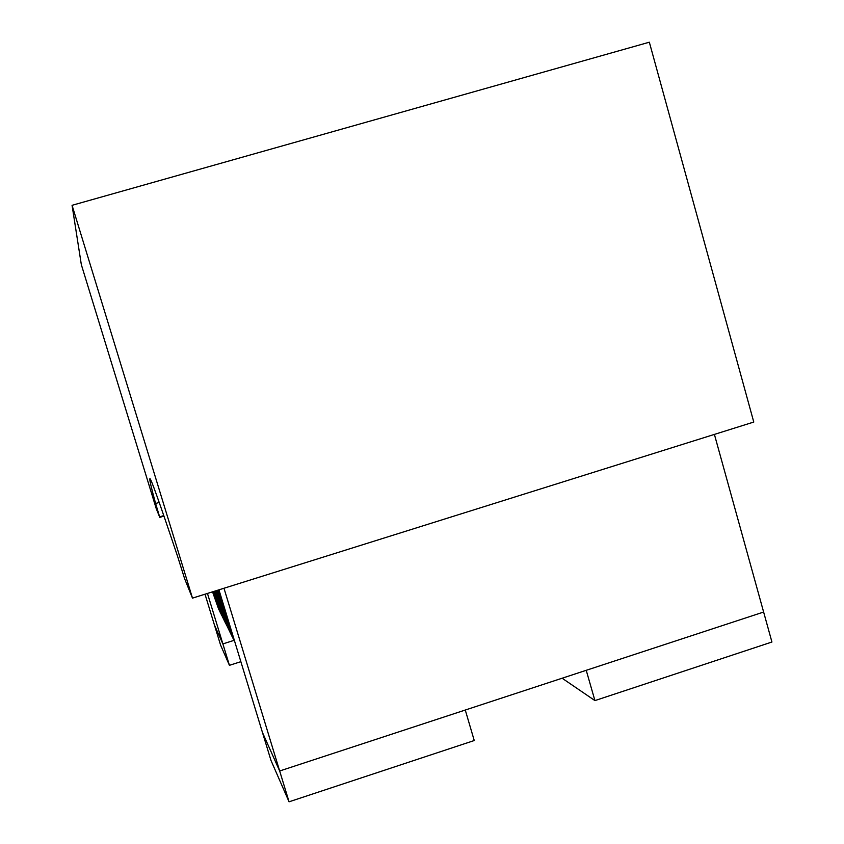<?xml version="1.0" encoding="UTF-8"?>
<svg xmlns="http://www.w3.org/2000/svg" width="844" height="844" viewBox="0 0 844 844"><rect width="100%" height="100%" fill="white"/><g stroke="black" fill="none" stroke-linecap="round" stroke-linejoin="round"><path stroke-width="1.27" d="M213.838 595.052L212.825 591.749M214.566 596.497L213.089 591.665M215.304 597.963L213.353 591.591M213.616 591.507L216.222 599.092M213.88 591.422L216.982 600.58M214.154 591.338L217.741 602.099M214.429 591.243L218.522 603.629M214.714 591.159L219.303 605.19M214.998 591.074L220.094 606.762M215.283 590.979L220.906 608.355M215.568 590.884L221.719 609.969M215.864 590.8L222.542 611.605M216.169 590.705L223.386 613.261M216.465 590.61L224.23 614.949M216.771 590.515L225.095 616.647M226.139 618.958L225.96 618.378M225.759 618.81L217.087 590.41M227.025 620.709L226.846 620.118M226.635 620.562L217.404 590.315M227.922 622.492L227.743 621.901M227.532 622.344L217.72 590.22M228.84 624.307L228.65 623.695M228.439 624.149L218.047 590.114M229.758 626.142L229.568 625.52M229.357 625.974L218.374 590.009M230.581 627.978L230.423 627.44M230.285 627.831L218.702 589.903M223.976 588.247L279.67 770.983L262.463 732.486L279.67 770.983L289.059 801.8L474.244 740.526L465.276 710.036L279.67 770.983L763.63 612.048L586.232 670.305L594.925 700.594L562.125 678.228M714.404 434.407L771.933 642.02L594.925 700.594M207.455 593.438L222.879 643.909L233.978 640.374L222.879 643.909L214.439 625.014L220.558 645.027L229.431 665.325L240.867 661.675M205.008 594.197L214.439 625.014L222.879 643.909L229.431 665.325M289.059 801.8L270.998 760.465L218.944 589.829M159.21 502.423L155.612 503.52C151.329 487.864 149.409 479.614 149.852 478.77C150.243 476.459 159.537 502.486 177.746 556.85L184.636 578.752L192.485 598.132L753.776 422.053L649.342 42.2L72.067 205.314L81.33 264.647L156.267 508.7L159.78 517.372L163.968 516.085M192.485 598.132L72.067 205.314M155.612 503.52L159.78 517.372M212.72 592.319L218.796 609.537M163.799 515.589L159.621 516.876M212.572 591.834L219.545 611.056M220.305 612.596L213.827 595.02M221.075 614.147L214.555 596.465M221.845 615.73L215.283 597.932M222.637 617.323L216.032 599.409M223.428 618.937L216.781 600.907M224.24 620.583L217.541 602.426M225.053 622.239L218.322 603.966M225.886 623.916L219.102 605.528M226.719 625.615L219.894 607.11M227.574 627.345L220.695 608.714M228.429 629.086L221.508 610.328M229.304 630.858L222.331 611.974M230.18 632.652L223.164 613.641M231.077 634.466L224.008 615.318M231.984 636.313L224.863 617.027M232.902 638.18L225.738 618.757M233.841 640.068L226.614 620.519M234.78 641.989L227.511 622.302M235.001 642.453L228.418 624.106M234.843 641.946L229.336 625.931M234.242 639.974L230.264 627.788"/></g></svg>
